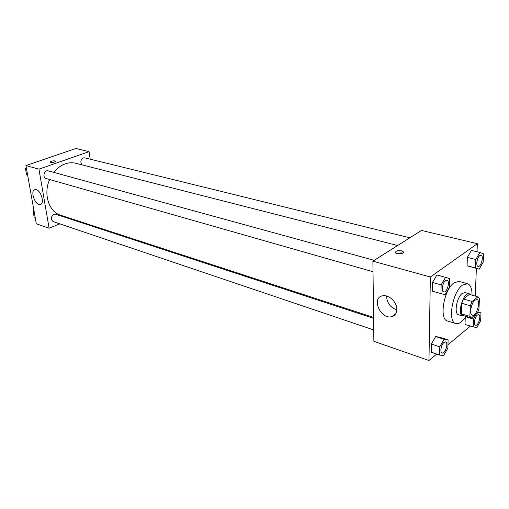 <?xml version="1.0" encoding="UTF-8"?>
<svg xmlns="http://www.w3.org/2000/svg" width="509" height="509" viewBox="0 0 509 509"><rect width="100%" height="100%" fill="white"/><g stroke="black" fill="none" stroke-linecap="round" stroke-linejoin="round"><path stroke-width="0.76" d="M474.967 300.176L476.92 299.578C481.234 300.418 476.456 316.852 472.365 315.256C469.075 314.708 471.092 302.919 474.967 300.176M470.31 305.775L469.909 316.413L471.436 318.023L477.232 313.277L478.956 309.046L479.402 298.516L477.913 296.836L472.072 301.468L470.31 305.775L461.695 303.269L461.345 313.849L469.909 316.413M477.913 296.836L469.33 294.418L463.457 298.999L472.072 301.468M471.436 318.023L462.897 315.459L461.345 313.849M461.695 303.269L463.457 298.999M470.602 294.781L469.279 293.795C463.406 291.511 456.63 314.817 462.815 316.038L464.443 315.924M462.815 316.038L458.59 314.766C453.818 313.958 456.63 297.237 462.223 293.426L465.035 292.605L469.279 293.795M465.875 316.356C462.401 321.879 459.061 324.29 455.86 323.584C447.277 322.14 452.406 291.854 462.496 285.129L467.459 283.698C470.539 284.817 472.066 288.648 472.034 295.182M455.86 323.584L447.519 321.007C438.847 319.525 443.88 289.443 454.034 282.8L459.035 281.401L467.459 283.698M475.26 296.085L476.367 268.44M477.028 251.758L477.353 243.69L430.366 277.004L428.96 360.499L436.716 354.06M447.965 344.733L470.373 326.135M479.885 252.451L471.429 250.39L467.364 257.382L467.071 265.73L479.192 269.166L483.187 262.167L483.55 253.851L479.885 252.451L475.826 259.501L475.495 267.899L479.192 269.166M465.003 324.481L465.251 317.336L465.003 324.481L476.768 327.751L480.655 320.727L480.992 312.895L477.805 312.112M448.092 339.974L439.751 337.263L435.672 336.544L431.371 344.039L431.225 352.19L439.566 355.034L443.644 355.6L447.875 348.099L448.092 339.974L444.045 339.274L439.751 346.833L439.566 355.034M445.566 277.354L436.907 275L432.478 282.476L432.319 291.161L445.14 294.756L449.492 287.267L449.721 278.614L445.566 277.354L441.138 284.9L440.94 293.636M477.353 243.69L421.477 230.443L372.887 261.162L373.867 341.316L428.96 360.499M396.842 309.396C396.696 313.283 394.997 315.707 391.739 316.662C380.834 319.856 370.991 298.083 382.348 295.869C388.456 294.068 397.115 302.085 396.842 309.396M372.887 261.162L430.366 277.004M386.554 296.003C386.853 302.817 390.282 307.455 396.835 309.905M401.569 250.835L403.313 251.77C405.005 253.794 396.835 254.742 395.531 252.68C395.474 250.943 397.484 250.333 401.569 250.835M402.581 253.285L401.569 252.909L396.263 253.247M53.808 172.392C57.072 168.269 60.864 165.431 65.19 163.873C68.823 162.613 72.361 162.422 75.809 163.287L397.618 245.529M373.574 317.425L60.705 215.25C48.902 211.89 43.068 193.948 49.615 179.512M374.21 260.328L48.221 170.859C44.283 169.567 42.069 177.571 46.096 178.513L373.014 271.73M82.108 164.897C80.123 162.231 80.53 159.909 83.336 157.924L84.768 157.841L409.828 237.811M373.727 329.94L53.203 221.631C50.512 219.328 50.735 216.898 53.878 214.346L55.723 214.264L373.587 318.329M89.069 151.631L38.945 169.147L49.125 228.229L36.317 223.769L25.94 165.565L75.854 148.501L89.069 151.631L90.176 159.171M49.125 228.229L59.82 223.865M71.044 219.277L71.934 218.915M36.304 189.698C41.375 190.875 44.824 204.109 40.198 204.516C35.121 205.833 29.713 190.226 35.057 189.602L36.304 189.698M25.94 165.565L38.945 169.147M55.545 161.315L55.506 161.219C54.686 160.698 53.235 160.717 51.142 161.289C53.229 160.717 54.686 160.698 55.506 161.219C54.31 162.486 52.497 162.816 50.06 162.212L51.142 161.283L50.022 162.117M26.315 167.671L25.495 168.613L26.557 174.581L27.601 174.88M29.948 164.197L29.128 164.477M25.495 168.613L26.538 168.905M26.124 172.125L25.552 168.931M25.711 168.364L26.252 167.289M33.931 210.376L33.123 211.318L34.148 217.044L35.178 217.394M33.123 211.318L34.16 211.661M33.696 214.505L33.149 211.445M33.2 211.235L33.829 209.823M66.59 151.669L65.782 151.943M445.483 280.701L446.991 280.3C450.42 280.955 446.978 293.101 443.727 291.886L443.689 291.88C441.068 291.447 442.474 282.641 445.483 280.701M436.907 275L432.478 282.476L441.138 284.9M432.478 282.476L432.319 291.161M443.689 291.88L443.727 291.886C441.106 291.453 442.506 282.648 445.515 280.707L446.972 280.3M442.092 353.042L442.06 353.03C439.719 352.533 441.157 344.491 443.969 342.411L445.617 341.914C448.798 342.672 445.089 354.334 442.092 353.042C439.751 352.546 441.195 344.498 444.007 342.423L445.598 341.908M439.751 337.263L435.672 336.544L444.045 339.274M435.672 336.544L431.371 344.039L439.751 346.833M431.371 344.039L431.225 352.19M479.752 255.664L481.005 255.321C484.11 255.817 481.037 267.397 478.091 266.372L478.059 266.366C475.635 266.048 476.99 257.433 479.752 255.664M471.429 250.39L467.364 257.382L475.826 259.501M467.364 257.382L467.071 265.73L475.495 267.899M467.071 265.73L470.812 267.009M478.059 266.366L478.091 266.372C475.667 266.054 477.022 257.439 479.783 255.671L480.986 255.314M476.278 314.059L473.472 319.086L473.16 326.988M475.533 325.232C473.351 324.85 474.732 316.954 477.327 315.046L478.689 314.613C481.571 315.198 478.263 326.333 475.533 325.232L475.501 325.219C473.313 324.837 474.7 316.942 477.296 315.033L478.67 314.607M477.862 311.979L480.992 312.895M465.64 316.732L473.472 319.086M391.739 316.662L395.697 313.786M403.313 251.77L403.306 252.725M40.198 204.516L40.911 204.243"/></g></svg>
